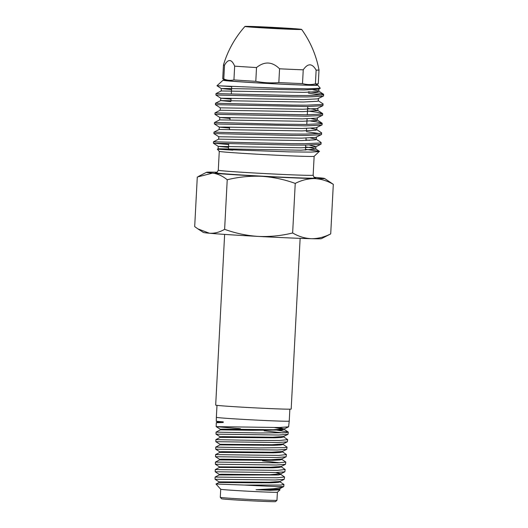 <?xml version="1.0" encoding="UTF-8"?>
<svg xmlns="http://www.w3.org/2000/svg" width="528" height="528" viewBox="0 0 528 528"><rect width="100%" height="100%" fill="white"/><g stroke="black" fill="none" stroke-linecap="round" stroke-linejoin="round"><path stroke-width="0.79" d="M224.631 234.399L215.681 405.101A37.805 0.713 3 0 0 270.013 408.586A37.805 0.713 3 0 0 291.185 409.055L300.135 238.352M316.133 70.132L315.414 83.899A47.837 0.898 3 0 0 318.259 83.774L315.612 85.114A45.269 0.851 -177 0 1 290.288 84.526A45.269 0.851 -177 0 1 225.245 80.381L222.763 78.764A47.837 0.898 3 0 0 223.793 78.982C227.132 80.375 230.518 80.685 233.937 79.906A47.837 0.898 3 0 0 255.796 81.325C263.419 82.823 271.102 83.239 278.837 82.566A47.837 0.898 3 0 0 291.489 83.147A47.837 0.898 3 0 0 302.511 83.582L303.237 69.821C307.877 63.076 312.173 63.182 316.133 70.132A47.837 0.898 3 0 0 319.004 69.98A47.837 0.898 3 0 0 319.004 69.973C316.193 55.183 310.411 41.659 301.653 29.416A28.387 0.535 3 0 0 260.852 26.809A28.387 0.535 3 0 0 244.959 26.446A28.387 0.535 3 0 0 285.754 29.073A28.387 0.535 3 0 0 301.653 29.416M244.959 26.446C234.967 37.706 227.799 50.549 223.463 64.964A47.837 0.898 3 0 0 223.463 64.97L222.737 78.738A47.837 0.898 3 0 0 222.763 78.764M255.796 81.325L256.516 67.558C264.528 61.129 272.204 61.538 279.556 68.798A47.837 0.898 3 0 0 292.208 69.379A47.837 0.898 3 0 0 303.237 69.821M279.556 68.798L278.837 82.566M223.793 78.982L224.512 65.215C228.254 58.687 231.634 58.991 234.656 66.139L233.937 79.906M234.656 66.139A47.837 0.898 3 0 0 256.516 67.558M223.463 64.97A47.837 0.898 3 0 0 224.512 65.215M318.259 83.774A47.837 0.898 3 0 0 318.285 83.741L319.004 69.98M302.511 83.582C306.755 84.777 311.058 84.883 315.414 83.899M254.1 27.113A21.404 0.403 3 0 0 277.913 28.578A21.404 0.403 3 0 0 294.677 29.066A21.404 0.403 3 0 0 292.505 28.769A21.404 0.403 3 0 0 268.303 27.284A21.404 0.403 3 0 0 251.935 26.829A21.404 0.403 3 0 0 254.1 27.113M289.859 409.174L289.232 421.133A36.485 0.686 -177 0 1 260.984 420.321A36.485 0.686 -177 0 1 220.064 417.806A36.485 0.686 -177 0 1 216.361 417.311L216.289 421.271L223.271 421.859L223.199 422.479L216.295 422.756L216.17 426.644L240.392 428.736M289.232 421.133L288.605 426.829L279.206 427.522L216.163 426.637M264.099 430.802L283.1 432.907M288.308 432.201L287.978 434.346L278.645 435.019L216.005 434.148L216.058 432.142L260.258 432.98L286.249 432.716L288.169 432.016L274.408 429.706M216.005 434.148L220.196 436.781M215.84 441.685L215.893 439.646L259.816 440.471L279.82 440.471L287.687 439.652L287.351 441.817L278.051 442.51L215.84 441.685L219.985 444.292L272.052 444.721L282.916 443.995L287.351 441.817M287.687 439.652L283.562 436.781M277.068 445.223L272.626 444.715M287.06 447.137L286.724 449.341L277.484 450.008L215.701 449.203L215.741 447.11L259.373 447.916L285.028 447.638L287.06 447.137L282.922 444.253M215.523 456.727L215.576 454.621L278.672 455.407L286.44 454.575L286.103 456.806L276.949 457.512L215.523 456.727L219.602 459.327M286.44 454.575L282.361 451.77M262.522 460.845L279.833 462.792M215.365 464.231L215.424 462.086L278.104 462.851L285.813 462.059L285.463 464.336L276.329 465.003L215.365 464.231L219.443 466.851L270.435 467.214L281.173 466.481L285.463 464.336M285.813 462.059L281.417 459.096M215.2 471.775L215.259 469.597L277.53 470.336L285.186 469.511L284.856 471.808L275.854 472.507L215.2 471.775L219.219 474.368M285.186 469.511L281.16 466.759M215.041 479.272L215.101 477.061L276.956 477.774L284.566 476.982L284.209 479.325L275.174 479.992L215.041 479.272L219.067 481.886M284.566 476.982L280.546 474.236M275.147 482.665L270.91 482.183M282.942 487.139L273.788 488.717L256.06 489.727L271.986 489.641L279.378 488.961L283.76 486.486A34.452 0.647 -177 0 1 283.76 486.486A34.452 0.647 -177 0 1 244.576 485.06L280.777 485.06L283.939 484.447L280.091 481.932L280.124 481.305M256.06 489.727L270.204 490.307L280.058 489.819L277.385 492.228A28.38 0.535 -177 0 1 277.385 492.228A28.38 0.535 -177 0 1 255.163 491.575A28.38 0.535 -177 0 1 223.588 489.634A28.38 0.535 -177 0 1 220.717 489.258L216.005 484.024L244.576 485.06M280.058 489.819L279.371 489.232M277.391 492.221L276.962 500.313A28.38 0.535 -177 0 1 276.962 500.32A28.38 0.535 -177 0 1 254.74 499.666A28.38 0.535 -177 0 1 223.166 497.726A28.38 0.535 -177 0 1 220.288 497.35A28.38 0.535 -177 0 1 220.288 497.343L220.711 489.251M276.962 500.32L275.537 501.6A27.027 0.508 -177 0 1 254.377 500.98A27.027 0.508 -177 0 1 224.308 499.132A27.027 0.508 -177 0 1 221.569 498.769L220.288 497.35M270.204 490.307L277.075 489.991L279.51 489.416L279.543 488.789M284.209 479.325L279.959 481.477L269.372 482.209L219.047 481.866L219.014 482.486L249.988 482.783L271.22 482.797L277.754 482.493L280.091 481.932M215.101 477.061L219.193 474.949L278.401 474.989L280.691 474.421L280.724 473.801L275.616 472.514M215.259 469.597L219.417 467.432L272.263 467.808L278.89 467.498L281.299 466.937L281.332 466.316M215.424 462.086L219.575 459.914L272.963 460.304L279.563 460L281.866 459.426L281.906 458.806M215.576 454.621L219.8 452.404L273.332 452.813L280.045 452.509L282.493 451.948L282.533 451.328M215.741 447.11L219.958 444.88L273.999 445.309L280.718 445.005L283.054 444.437L283.1 443.817M215.893 439.646L220.176 437.369L274.421 437.818L281.213 437.514L283.688 436.953L283.734 436.333M216.058 432.142L220.341 429.845L252.839 430.267L281.886 430.016L284.13 429.264L274.672 427.561M216.295 422.756L217.041 422.354L223.199 422.479M219.173 474.969L219.206 474.349L221.437 474.223L269.986 474.712L280.724 473.801M222.988 467.326L219.443 466.851M219.556 459.934L219.582 459.307L221.866 459.188L271.036 459.716L281.728 458.984L286.103 456.806M223.496 452.298L219.826 451.823L215.701 449.203M219.78 452.423L219.806 451.796L221.991 451.671L271.517 452.219L282.374 451.493L286.724 449.341M223.773 444.787L219.985 444.292L219.938 444.893M220.156 437.382L220.183 436.762L222.394 436.643L272.593 437.23L283.569 436.498L287.978 434.346M224.268 429.759L220.367 429.257L222.684 429.125L273.134 429.726L284.123 429L279.074 427.522M217.034 422.36L217.048 421.74L223.271 421.859M224.803 80.091A47.434 0.891 3 0 0 223.073 80.223A47.434 0.891 3 0 0 227.878 80.883A47.434 0.891 3 0 0 281.516 84.17A47.434 0.891 3 0 0 317.79 85.186A47.434 0.891 3 0 0 316.087 84.876M223.073 80.223L216.949 85.734L278.85 88.242L307.514 88.803L320.298 88.255L317.79 85.186M305.6 146.962L310.873 147.715L315.777 149.081L300.881 150.19L218.156 148.784L217.338 149.2L219.278 151.358A47.5 0.891 3 0 0 287.536 155.72A47.5 0.891 3 0 0 314.134 156.328L319.4 151.318L305.474 149.312M232.841 150.13C214.698 149.081 212.566 148.916 226.459 149.622L289.502 151.879L310.847 152.11L319.466 151.529M258.357 236.419A59.123 1.109 3 0 0 288.354 237.877A59.123 1.109 3 0 0 311.401 238.709C304.913 238.412 298.663 236.498 292.637 232.973C281.358 235.752 269.933 236.9 258.357 236.419C246.767 235.653 235.528 233.29 224.624 229.324C219.608 232.241 214.526 233.548 209.385 233.231A59.123 1.109 3 0 0 258.357 236.419M217.206 172.24A59.123 1.109 3 0 0 216.599 172.227A59.123 1.109 3 0 0 206.567 172.286A59.123 1.109 3 0 0 212.533 173.125A59.123 1.109 3 0 0 261.505 176.312A59.123 1.109 3 0 0 314.549 178.603A59.123 1.109 3 0 0 324.588 178.471A59.123 1.109 3 0 0 318.615 177.705A59.123 1.109 3 0 0 314.015 177.316M308.418 93.139L321.605 95.02M308.491 91.733L318.278 92.994L323.525 94.208L323.624 95.839L322.806 96.228L307.19 96.934L293.396 96.875L215.906 95.02L220.81 98.215L231.04 99.185M323.697 94.426L322.879 94.822L307.263 95.522L293.476 95.469L215.992 93.608L215.906 95.02M310.391 137.92L316.107 139.214L321.004 142.395L321.103 144.025L320.278 144.415L304.663 145.121L290.875 145.061L213.385 143.207L228.664 144.494M305.969 139.92L309.698 140.356M321.176 142.619L320.351 143.009L304.735 143.715L290.948 143.656L213.464 141.794L213.385 143.207L218.282 146.401L228.512 147.378M306.398 131.69L319.579 133.571M310.9 128.284L316.615 129.578L321.506 132.759L321.605 134.383L320.786 134.779L305.164 135.478L291.377 135.425L213.886 133.571L218.79 136.765L218.651 139.154L213.464 141.794M321.677 132.977L320.859 133.373L305.243 134.072L291.456 134.02L213.972 132.158L213.886 133.571M322.186 123.341L322.113 124.747L321.288 125.143L305.672 125.842L214.401 123.941L214.467 122.529L219.958 122.555L275.86 124.113L305.745 124.436L321.361 123.737L322.186 123.341L316.76 121.909L310.708 121.084M322.687 113.705L322.615 115.111L321.796 115.507L306.181 116.206L214.903 114.305L214.982 112.88L306.253 114.8L321.869 114.101L322.687 113.705L317.269 112.273L307.481 111.005M318.127 100.663L323.024 103.844L322.931 105.673L306.682 106.57L215.404 104.663L220.301 107.851L220.163 110.246M323.195 104.069L322.37 104.458L306.755 105.164L292.967 105.105L215.483 103.244L215.404 104.663M226.208 86.203A53.81 1.01 3 0 0 225.08 86.176L231.693 86.665M197.881 228.875L203.412 232.465A59.123 1.109 3 0 0 209.385 233.231L197.881 228.875L194.687 226.598L197.287 177.032L212.533 173.125C217.661 173.745 222.559 175.956 227.225 179.758C238.504 176.979 249.929 175.824 261.505 176.312C273.095 177.078 284.335 179.441 295.238 183.407C301.627 180.18 308.068 178.583 314.549 178.603C321.031 178.9 327.287 180.814 333.313 184.338L330.713 233.904C324.317 237.125 317.882 238.729 311.401 238.709A59.123 1.109 3 0 0 321.433 238.649L330.713 233.904M333.313 184.338L324.588 178.471M227.225 179.758L224.624 229.324M295.238 183.407L292.637 232.973M225.08 86.176L221.291 85.958M312.919 89.734L318.635 91.027L318.061 91.634L303.91 92.36L221.192 90.955L215.992 93.608M318.43 98.485L318.305 100.894L317.559 101.27L303.402 101.996L220.684 100.591L215.483 103.244M323.44 96.037L317.684 98.861L303.527 99.587L220.796 98.195L220.671 100.604L230.914 101.594M307.619 108.412L312.893 109.164L317.803 110.53L302.9 111.639L220.176 110.233L214.982 112.88M311.401 118.648L317.117 119.942L316.549 120.549L302.392 121.275L219.661 119.882L219.787 117.473L230.03 118.463M316.615 129.578L316.041 130.185L301.891 130.911L219.166 129.505L213.972 132.158M316.107 139.214L315.539 139.821L301.382 140.547L218.665 139.141M320.298 88.255L318.193 89.225L304.036 89.951L226.288 88.519L221.311 88.572L231.541 89.549M322.931 105.673L317.183 108.504L303.026 109.23L220.295 107.837M322.43 115.309L316.675 118.14L302.518 118.866L219.787 117.473M321.922 124.945L316.173 127.776L302.016 128.502L224.261 127.07L219.292 127.123L229.522 128.099M321.413 134.581L315.665 137.412L301.508 138.138L218.777 136.745M309.467 145.068L315.909 146.672L315.157 147.048L301.006 147.774L218.282 146.401M282.784 28.281L285.991 28.604L277.794 28.4L260.621 27.278L282.784 28.281M257.261 27.37A21.483 0.403 -177 0 1 251.849 26.816A21.483 0.403 -177 0 1 265.69 27.166A21.483 0.403 -177 0 1 289.344 28.512A21.483 0.403 -177 0 1 294.763 29.066A21.483 0.403 -177 0 1 280.916 28.717A21.483 0.403 -177 0 1 257.261 27.37M314.827 177.817A50.2 0.944 -177 0 1 287.588 177.415A50.2 0.944 -177 0 1 235.125 174.57A50.2 0.944 -177 0 1 216.341 172.656M216.203 172.682L216.196 172.682C216.315 173.323 217.008 172.504 218.282 170.227A47.5 0.891 3 0 0 286.546 174.61A47.5 0.891 3 0 0 313.15 175.197L314.14 156.321M283.767 486.473L283.939 484.447M216.988 405.352L216.361 417.311M238.352 467.577L238.385 466.95M239.144 452.562L239.177 451.942M261.367 482.876L261.4 482.255M262.548 460.376L262.581 459.756M263.333 445.381L263.366 444.754M264.119 430.379L264.152 429.759M216.005 484.024L219.034 482.467M284.13 429.264L288.169 432.016M280.553 473.972L284.856 471.808M220.367 429.257L216.17 426.644M284.123 429L288.605 426.829M217.054 421.74L216.289 421.271M219.397 467.452L219.424 466.831M220.328 429.865L220.348 429.238M284.262 429.442L284.308 428.822M228.433 148.883L228.716 143.53M229.442 129.604L229.568 127.195M229.951 119.968L230.076 117.559M230.96 100.69L231.086 98.281M231.31 93.931L231.706 86.453M206.567 172.286L198.528 176.378M218.282 170.227L219.272 151.345M305.435 150.117L305.692 145.114M305.936 140.481L306.062 138.072M306.445 130.845L306.57 128.436M306.781 124.43L307.072 118.793M307.283 114.794L307.718 106.564M313.15 175.197C314.18 177.599 314.787 178.484 314.965 177.863L314.965 177.863M318.635 91.027L323.525 94.208M317.625 110.306L322.516 113.48M317.117 119.942L322.014 123.123M219.674 119.869L214.474 122.522M315.605 148.85L319.4 151.318M318.938 88.843L318.813 91.252M216.949 85.734L221.311 88.572L221.179 90.968M317.929 108.121L317.803 110.53M317.42 117.757L317.295 120.166M316.919 127.393L316.787 129.802M214.401 123.941L219.292 127.123L219.153 129.518M316.411 137.029L316.285 139.445M315.909 146.672L315.777 149.081M218.269 146.388L218.143 148.797M320.912 144.223L315.711 146.87M214.903 114.305L219.8 117.487"/></g></svg>
